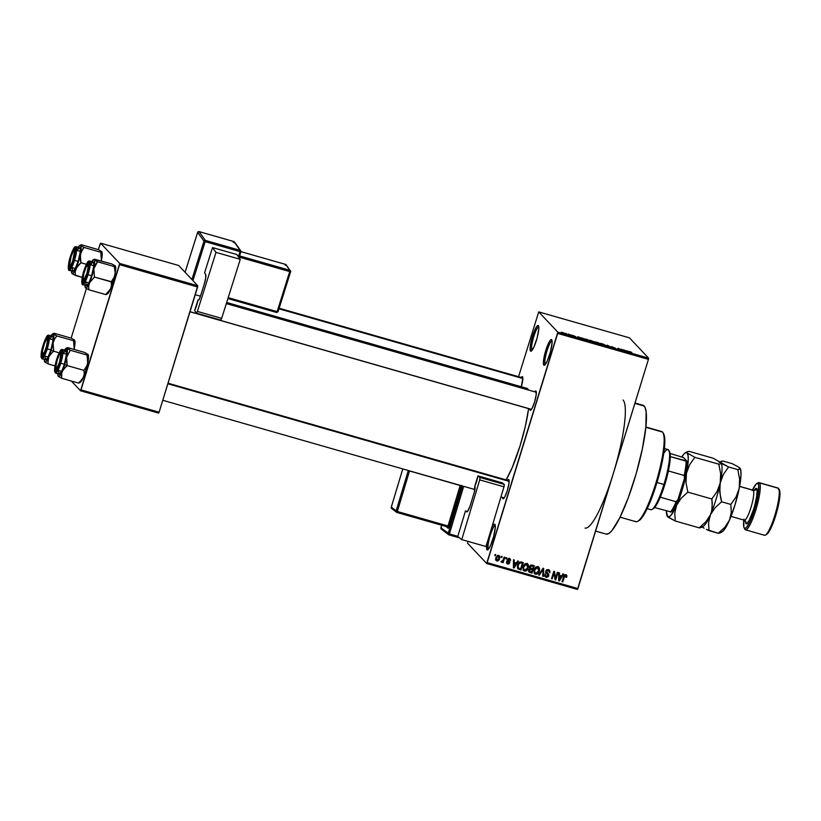 <?xml version="1.0" encoding="UTF-8"?>
<svg xmlns="http://www.w3.org/2000/svg" width="821" height="821" viewBox="0 0 821 821"><rect width="100%" height="100%" fill="white"/><g stroke="black" fill="none" stroke-linecap="round" stroke-linejoin="round"><path stroke-width="1.23" d="M491.574 528.119A13.403 2.453 106 0 1 494.858 524.321L495.279 527.616L493.606 536.595L490.383 545.852L488.064 549.608L487.027 549.793L488.403 549.033A12.284 2.247 -74 0 0 488.516 549.126A12.284 2.247 106 0 1 488.403 549.033L488.403 549.033A12.284 2.247 106 0 1 489.932 536.4A12.284 2.247 106 0 1 495.258 525.532A12.284 2.247 -74 0 0 489.932 536.4A12.284 2.247 -74 0 0 488.403 549.033L487.027 549.793A13.403 2.453 106 0 1 486.976 543.42M491.502 528.272L493.113 525.327L494.406 524.167L495.114 524.804L494.858 524.321A13.403 2.453 106 0 1 495.001 524.527A13.403 2.453 106 0 1 493.298 537.734A13.403 2.453 106 0 1 487.756 549.844A13.403 2.453 106 0 1 487.027 549.793L487.151 542.414M552.061 340.9A12.284 2.247 -74 0 0 546.735 351.768A12.284 2.247 -74 0 0 545.206 364.401L543.82 365.16A13.403 2.453 106 0 1 545.801 350.362A13.403 2.453 106 0 1 551.661 339.689L552.081 342.983L550.409 351.963L547.176 361.219L544.282 365.314L543.523 364.514L543.399 361.866L545.072 352.886L549.136 341.967L550.614 339.873L551.661 339.689A13.403 2.453 106 0 1 551.794 339.894A13.403 2.453 106 0 1 550.101 353.102A13.403 2.453 106 0 1 544.559 365.212A13.403 2.453 106 0 1 543.82 365.16L545.206 364.401A12.284 2.247 106 0 1 546.735 351.768A12.284 2.247 106 0 1 552.061 340.9M538.771 326.809A12.284 2.247 -74 0 0 533.455 337.677A12.284 2.247 -74 0 0 531.916 350.31L530.54 351.07A13.403 2.453 106 0 1 532.511 336.271A13.403 2.453 106 0 1 538.371 325.598L538.792 328.893L537.129 337.872L533.896 347.119L530.992 351.224L530.233 350.423L530.12 347.776L531.782 338.796L535.846 327.877L537.334 325.783L538.371 325.598A13.403 2.453 106 0 1 538.514 325.804A13.403 2.453 106 0 1 536.811 339.011A13.403 2.453 106 0 1 531.269 351.121A13.403 2.453 106 0 1 530.54 351.07L531.916 350.31A12.284 2.247 106 0 1 533.455 337.677A12.284 2.247 106 0 1 538.771 326.809M521.191 377.486L522.156 376.613L522.823 378.05L521.335 386.753A10.047 1.837 106 0 0 522.597 376.88A10.047 1.837 106 0 0 522.495 376.736A10.047 1.837 106 0 0 521.202 377.465M534.717 391.791A10.047 1.837 106 0 1 536 391.063L536.175 394.952L534.522 402.167L532.018 408.458L530.13 410.161A10.047 1.837 106 0 1 529.802 408.971M534.697 391.812L536 391.063A10.047 1.837 106 0 1 536.113 391.217A10.047 1.837 106 0 1 534.83 401.12A10.047 1.837 106 0 1 530.684 410.202A10.047 1.837 106 0 1 530.13 410.161L531.392 409.474L530.13 410.161L529.791 408.848M507.491 480.295A10.047 1.837 106 0 1 508.774 479.567L508.948 483.456L507.296 490.66L504.792 496.962L502.904 498.665A10.047 1.837 106 0 1 502.575 497.464M507.47 480.316L508.774 479.567A10.047 1.837 106 0 1 508.887 479.71A10.047 1.837 106 0 1 507.604 489.614A10.047 1.837 106 0 1 503.458 498.696A10.047 1.837 106 0 1 502.904 498.665L504.166 497.967L502.904 498.665L502.565 497.341M623.047 399.991A66.994 12.253 106 0 1 613.174 473.963A66.994 12.253 106 0 1 585.034 528.067M595.605 531.084L606.144 534.102A66.994 12.253 -74 0 0 635.331 476.539A66.994 12.253 -74 0 0 644.146 406.026L634.89 403.378L644.146 406.026A66.994 12.253 -74 0 0 642.987 405.287L635.013 402.998M525.974 388.282L528.416 389.996A51.364 9.39 -74 0 0 527.718 388.887L226.586 302.764L527.718 388.887A51.364 9.39 -74 0 0 526.815 388.323L226.678 302.477M506.147 479.905A51.364 9.39 -74 0 0 528.601 408.632L525.327 426.325L520.155 445.598L512.191 467.683L505.818 480.439M615.052 467.672L648.436 359.362L557.675 333.408L487.161 562.611L577.922 588.565L648.436 359.362L557.675 333.408L557.839 332.177L648.6 358.13L629.481 337.852L538.72 311.898L557.839 332.177L538.72 311.898L518.564 376.706L538.72 311.898L629.481 337.852L648.6 358.13L648.436 359.362L648.6 358.13L557.839 332.177L486.679 563.493L577.43 589.457L611.214 480.162M501.097 557.356L501.426 556.299L502.093 556.484L501.764 557.551L501.097 557.356L501.764 557.551L502.093 556.484L501.426 556.299L501.097 557.356M503.242 559.86L504.104 557.069L504.782 557.254L503.119 562.662L502.442 562.467L502.709 561.605L501.785 562.354L501.067 561.862L502.596 561.174L503.242 559.86L501.067 561.862L501.621 562.334L502.709 561.605L502.442 562.467L503.119 562.662L504.782 557.254L504.104 557.069L503.242 559.86M505.705 558.67L506.023 557.613L506.701 557.808L506.372 558.865L505.705 558.67L506.372 558.865L506.701 557.808L506.023 557.613L505.705 558.67M507.245 559.758L508.712 558.403L510.488 559.481L510.508 560.681L509.225 559.265L507.963 559.809L509.779 562.313L508.804 564.048L506.619 563.042L506.629 562.087L507.932 563.298L508.999 562.888L507.286 561.02L507.245 559.758L507.429 561.215L508.999 562.888L507.932 563.298L506.629 562.087L507.717 564.078L509.697 562.97L509.42 561.533L507.983 560.353L509.595 559.501L508.476 558.547L510.508 560.681L509.41 558.475L507.245 559.758M516.44 563.001L517.702 560.948L518.4 561.154L514.079 567.999L513.371 567.793L513.515 559.758L514.213 559.953L514.11 562.344L516.44 563.001L514.11 562.344L514.213 559.953L513.515 559.758L513.371 567.793L514.079 567.999L518.4 561.154L517.702 560.948L516.44 563.001M527.482 563.75L528.447 565.187L526.877 563.473L528.231 564.612L528.498 567.249L526.189 570.923L524.527 571.088L523.151 569.928L523.367 565.843L524.845 563.863L526.877 563.473L524.598 564.058L523.121 566.531L523.562 570.503L524.527 571.088C526.559 571.129 527.821 570.072 528.324 567.927L528.447 565.187L527.8 564.499L527.677 567.239M538.525 566.901L539.479 568.348L537.909 566.623L539.387 568.05L539.53 570.4L537.221 574.084L535.559 574.248L534.184 573.079L534.399 569.004L535.877 567.024L537.909 566.623L535.641 567.208L534.153 569.692L534.594 573.663L535.559 574.248C537.591 574.279 538.853 573.232 539.356 571.077L539.479 568.348L538.833 567.66L538.709 570.39M566.131 574.71L566.859 575.695L566.654 577.368L565.946 577.266L565.926 575.685L564.889 575.654L562.744 581.915L562.077 581.72L564.366 575.121L565.915 574.638L563.627 576.681L562.077 581.72L562.744 581.915L564.715 575.849L565.915 575.675L564.961 574.803L565.946 577.266L566.654 577.368L566.798 575.459L566.151 574.772L566.008 576.681M561.718 575.952L562.98 573.9L563.688 574.105L559.358 580.95L558.649 580.745L558.793 572.709L559.501 572.904L559.399 575.295L561.718 575.952L559.399 575.295L559.501 572.904L558.793 572.709L558.649 580.745L559.358 580.95L563.688 574.105L562.98 573.9L561.718 575.952M555.53 578.241L557.356 572.288L558.023 572.483L555.745 579.913L555.027 579.708L554.021 572.945L552.194 578.897L551.517 578.702L553.806 571.283L554.524 571.488L555.53 578.241L554.524 571.488L553.806 571.283L551.517 578.702L552.194 578.897L554.021 572.945L555.027 579.708L555.745 579.913L558.023 572.483L557.356 572.288L555.53 578.241L554.883 577.553L555.53 578.241M547.043 576.496L545.575 576.609L546.222 577.296L548.756 575.808L548.418 573.9L545.842 570.811L546.365 571.375L548.12 570.492L548.869 570.944L547.474 569.805L549.896 572.781L549.475 570.236L548.449 569.641L545.688 571.19L547.145 569.62L548.9 569.815L549.875 570.852L549.896 572.781L548.12 570.492L546.807 570.687L546.304 571.683L548.695 574.3L548.407 576.547L546.622 577.379L544.918 576.219L544.877 574.495L546.468 576.424L548.151 575.388L545.811 572.822L545.688 571.19L546.16 573.253L548.12 574.772L548.1 575.593L546.468 576.424L545.165 575.357M538.638 575.018L543.03 568.194L543.687 568.378L543.389 576.383L542.691 576.178L543.133 569.169L539.335 575.223L538.638 575.018L539.335 575.223L543.133 569.169L542.691 576.178L543.389 576.383L543.687 568.378L543.03 568.194L538.638 575.018M529.535 566.706L531.146 565.002L534.327 565.71L532.049 573.14L528.755 571.662L528.765 569.918L529.894 568.789L529.535 566.706L529.894 568.789L528.683 570.143L529.011 572.032L532.049 573.14L534.327 565.71L532.244 565.115L529.535 566.706M517.63 565.012L519.693 562.036L523.295 562.549L521.007 569.979L517.907 568.83L517.312 566.695L517.63 565.012L518.113 569.004L521.007 569.979L523.295 562.549L521.325 561.985C519.334 561.841 518.102 562.857 517.63 565.012M495.874 557.705L497.803 555.355L499.065 555.591L499.825 556.782L499.271 559.645L497.865 560.979L496.11 560.476L495.668 558.66L495.874 557.705L496.9 560.989L499.63 558.721L498.624 555.386L495.874 557.705M494.765 555.55L495.094 554.483L495.761 554.678L495.432 555.735L494.765 555.55L495.432 555.735L495.761 554.678L495.094 554.483L494.765 555.55M467.908 541.357L467.56 543.215L486.679 563.493L487.161 562.611L577.922 588.565L577.43 589.457L486.679 563.493L467.56 543.215L467.908 541.357M565.751 333.439L566.428 333.624L565.751 333.439M568.707 334.486L569.774 335.101L567.629 334.465L569.774 335.101L568.953 334.219L568.276 334.034L568.707 334.783M570.359 334.752L571.026 334.947L570.359 334.752M572.175 335.337L575.716 336.641L572.145 335.286M581.627 338.108L582.571 338.119L581.658 338.734L580.96 338.539L577.676 336.723L581.627 338.108L577.676 336.723L580.96 338.539L581.658 338.734L582.571 338.119L581.863 337.924L581.617 338.724L581.627 338.108M590.997 340.52L594.25 342.039L589.704 340.859L588.924 340.212L589.94 340.253L588.985 340.397L592.157 341.752L594.158 341.864L590.997 340.52M602.029 343.671L605.282 345.2L600.951 344.112L599.946 343.404L600.972 343.404L600.028 343.547L603.189 344.912L605.19 345.015L602.029 343.671M630.035 351.686L631.842 352.476L629.563 351.696L630.333 352.661L629.666 352.466L629.03 351.46L630.035 351.686L628.896 351.655L629.666 352.466L630.333 352.661L629.502 351.696L631.842 352.476L630.035 351.686M626.905 351.06L627.86 351.07L626.946 351.686L626.238 351.491L622.965 349.674L626.905 351.06L622.965 349.674L626.238 351.491L626.946 351.686L627.86 351.07L627.152 350.875L626.905 351.675L626.905 351.06M622.431 350.228L621.528 349.264L623.334 350.659L618.87 348.679L619.783 349.643L619.106 349.448L617.977 348.248L622.431 350.228L617.977 348.248L619.106 349.448L619.783 349.643L618.87 348.679L623.334 350.659L621.528 349.264L622.431 350.228M611.471 346.626L615.483 348.227L611.399 346.76M606.216 345.764L607.191 345.159L610.978 347.119L607.694 345.405L606.216 345.764L607.694 345.405L610.978 347.119L607.191 345.159L606.955 345.939L607.191 345.159L606.216 345.764M594.702 341.844L598.499 342.675L599.628 343.876L594.702 341.844L599.628 343.876L598.499 342.675L594.661 341.772M583.526 338.837L587.467 339.525L588.595 340.725L583.526 338.837L588.595 340.725L587.467 339.525L583.433 338.652M561.307 332.361L565.074 333.459L561.236 332.218M100.09 244.042L98.376 249.635L100.583 243.16L119.702 263.438L197.799 285.77L178.68 265.491L100.583 243.16L100.09 244.042M86.421 288.51L71.15 338.139L86.421 288.51M159.11 412.214L197.635 287.001L119.538 264.67L81.012 389.883L159.11 412.214L197.799 285.77L178.68 265.491L100.583 243.16L119.702 263.438L197.799 285.77L197.635 287.001L119.538 264.67L119.702 263.438L80.53 390.765L158.627 413.107L159.11 412.214L81.012 389.883L80.53 390.765L158.627 413.107L159.11 412.214M71.355 381.036L80.53 390.765L71.355 381.036M643.1 405.317L645.008 407.339L646.127 411.762L645.87 427.023L642.371 448.769L636.162 473.717L628.178 498.039L619.65 518.051L611.871 530.705L608.648 533.609L606.021 534.061M529.894 568.789L531.064 569.497L529.524 569.897L529.956 571.57L528.888 569.671L529.391 570.215L530.335 569.364L529.822 568.82L532.326 569.856L531.639 572.073L528.898 570.636M501.723 561.318L501.138 561.667M487.335 545.308L486.299 544.908M486.401 544.887L487.017 545.021M486.771 544.662L487.736 545.021M626.515 351.306L624.945 350.608L626.423 351.45M615.452 348.176L611.491 347.016L615.483 348.248M604.513 344.82L600.531 343.907M600.695 343.742L604.523 345.231M596.046 342.603L598.796 343.64L596.539 342.634M595.379 342.039L598.324 343.137L595.851 342.029M589.663 340.592L593.491 342.07M584.203 339.032L587.795 340.387L584.193 338.816M581.237 338.355L579.667 337.657L581.145 338.498M572.822 335.512L573.602 335.635M575.028 336.477L574.269 336.302M568.779 334.783L568.953 334.219L568.779 334.783M564.376 333.234L561.913 332.741L564.325 333.388L562.847 332.556M593.48 341.669L589.499 340.746M561.975 332.546L563.504 333.223M566.069 576.753L566.654 577.368L566.069 576.753M565.607 575.49L564.961 574.803L564.068 575.162M564.222 575.316L564.715 575.849L564.222 575.316M563.77 576.239L564.314 576.814L563.77 576.239M562.19 581.33L562.744 581.915L562.19 581.33M566.798 575.459L565.915 574.638M566.069 576.445L566.1 574.618M564.715 574.772L565.279 574.998M561.482 575.89L561.051 576.568L561.482 575.89M558.978 579.831L559.358 580.95L558.978 579.831M558.824 572.719L558.773 574.095L558.824 572.719M558.762 574.618L559.399 575.295L558.762 574.618M558.742 575.542L561.225 576.763L559.193 580.057L558.701 577.81L559.286 578.425L559.358 576.219L558.742 575.572L561.225 576.763L558.742 575.542M555.427 578.138L555.099 579.226L555.745 579.913L554.945 579.185L555.427 578.138M553.477 572.36L554.021 572.945L553.477 572.36M551.64 578.312L552.194 578.897L551.64 578.312M553.959 571.324L554.883 577.553L553.959 571.324M549.116 569.938L549.28 571.98M548.12 570.492L546.878 569.723M548.007 573.53L548.161 574.936L547.956 573.448M546.468 576.424L544.877 574.495L545.267 576.742L546.222 577.296L544.98 576.352L547.155 576.424M544.939 573.91L545.821 575.737M547.443 574.905L546.56 573.284L548.12 574.772M547.207 573.971L545.513 572.565M549.249 572.093L548.992 569.743M545.678 572.699L547.946 574.526M545.308 575.49L544.857 574.474M548.202 574.741L548.048 573.612M546.653 569.753L548.49 570.646M543.02 568.214L542.989 569.015L543.02 568.214M542.773 574.844L543.389 576.383L542.773 574.844M538.843 574.7L539.335 575.223L538.843 574.7M538.792 570.482L539.356 571.077L538.792 570.482M536.482 573.438L534.912 573.561L535.559 574.248L534.286 573.274M538.874 569.712L538.289 566.572M534.05 573.079L536.575 573.397M534.912 572.586L533.927 570.533M536.236 566.767L537.642 567.167M533.927 570.605L534.584 571.662L534.81 569.907L537.642 567.496L538.689 570.872L535.826 573.376L533.937 570.975L535.179 572.689M535.826 573.376L537.098 573.243L538.309 571.868L538.894 569.907L538.289 567.855L536.996 566.808L537.642 567.496L535.774 568.091L534.81 569.907L534.266 569.322L535.107 572.945L534.461 572.258M537.642 567.496L536.329 566.757M533.537 565.484L533.291 566.285L533.537 565.484M532.47 568.953L532.224 569.753L532.47 568.953M528.601 571.549L531.526 572.042L532.049 573.14L528.745 571.632M529.822 567.557L529.473 566.788M531.269 568.604L532.593 568.984L533.393 566.387L531.967 565.977L533.393 566.387L532.747 565.7L531.32 565.289L531.967 565.977L531.238 565.874L530.612 565.197L531.238 565.874L530.202 566.89L529.668 566.326L531.269 568.604L530.202 566.89L531.967 565.977L530.592 565.187L532.747 565.7L533.393 566.387L532.593 568.984L529.75 567.496M528.95 570.677L528.673 570.072M528.745 569.528L529.822 571.057M530.469 571.744L531.639 572.073L532.326 569.856L529.689 568.676M529.555 566.203L530.612 567.916M527.759 567.332L528.324 567.927L527.759 567.332M525.45 570.277L523.88 570.4L524.527 571.088L523.254 570.113M527.841 566.562L527.246 563.422M523.018 569.928L525.543 570.236M523.88 569.435L522.895 567.373M525.204 563.617L526.6 564.006M522.895 567.455L523.552 568.512L523.777 566.747L526.61 564.345L527.657 567.722L524.793 570.226L522.905 567.824L524.137 569.538M524.793 570.226L526.302 569.948L527.277 568.707L527.862 566.747L527.256 564.694L525.963 563.658L526.61 564.345L524.742 564.94L523.777 566.747L523.234 566.172L524.075 569.784L523.429 569.097M526.61 564.345L525.296 563.596M522.505 562.323L522.259 563.124L522.505 562.323M517.579 568.389L520.493 568.881L521.007 569.979L517.466 568.317M519.662 562.077L522.361 563.227L520.606 568.922L518.503 568.163L517.374 566.059L518.769 567.896M518.503 568.163L520.606 568.922L522.361 563.227L520.504 562.19L521.15 562.878L519.129 563.483L518.061 566.274L518.503 568.163L517.753 564.643L518.297 565.217L519.129 563.483L518.636 562.96L519.129 563.483L521.15 562.878L519.601 562.077M516.193 562.939L515.762 563.617L516.193 562.939M513.7 566.88L514.079 567.999L513.7 566.88M513.546 559.758L513.484 561.143L513.546 559.758M513.474 561.667L514.11 562.344L513.474 561.667M513.464 562.59L515.947 563.811L513.905 567.106L513.423 564.858L513.997 565.474L514.069 563.268L513.464 562.621L515.947 563.811L513.464 562.59M509.513 558.218L510.169 558.906L509.41 558.475M509.779 558.619L510.508 560.681L509.831 559.984L509.656 558.383M509.164 559.901L508.291 558.506L509.205 559.47M509.123 559.234L508.476 558.547M507.45 559.275L507.963 559.809L507.45 559.275M507.316 559.122L507.983 560.353L507.286 559.532M508.548 560.835L507.983 560.353M508.999 561.164L509.697 562.97L508.979 562.488M508.178 563.35L507.07 563.391L507.717 564.078L506.68 563.237M506.947 563.637L507.717 564.078M507.932 563.298L507.337 562.18M506.69 561.502L507.275 562.611M508.353 562.2L507.594 561.164L508.917 562.375M508.846 562.303L507.234 560.897M508.25 561.851L507.778 561.287M507.08 560.784L507.594 561.164M507.111 562.549L506.68 562.026M506.495 563.124L508.302 563.288M508.938 562.58L508.907 561M505.818 558.28L506.372 558.865L505.818 558.28M502.801 560.897L502.616 561.502L502.801 560.897M502.565 562.077L503.119 562.662L502.565 562.077M502.062 560.917L500.964 561.646M501.108 561.79L501.621 562.334L501.108 561.79M501.067 561.862L501.621 562.334M501.221 556.966L501.764 557.551L501.221 556.966M499.342 555.817L498.624 555.386M498.983 555.54L499.158 557.367M499.065 558.126L499.63 558.721L499.065 558.126M497.382 555.437L498.368 556.156L496.561 557.849L496.017 557.274L496.459 559.532L497.157 560.22L496.561 557.849L498.368 556.156L498.963 558.537L497.321 560.25L496.253 560.302L496.9 560.989L495.894 560.148M495.525 559.86L496.9 560.989M499.106 557.562L498.911 555.417M495.812 560.107L497.67 560.076M496.202 559.388L495.72 558.167M497.321 560.25L499.055 558.198L498.255 555.858M497.157 560.22L495.72 558.311M498.368 556.156L497.547 555.437M494.889 555.15L495.432 555.735L494.889 555.15M559.193 580.057L561.225 576.763L559.358 576.219L559.193 580.057M513.905 567.106L515.947 563.811L514.069 563.268L513.905 567.106M660.761 431.559A46.889 8.579 106 0 1 662.547 432.072A46.889 8.579 -74 0 0 661.736 431.548L645.87 427.012M645.84 427.289L662.547 432.072L645.84 427.289M620.081 517.179L635.947 521.715A46.889 8.579 -74 0 0 656.379 481.424A46.889 8.579 -74 0 0 662.547 432.072A46.889 8.579 106 0 1 663.04 432.77A46.889 8.579 106 0 1 657.087 478.992A46.889 8.579 106 0 1 637.701 521.366A46.889 8.579 106 0 1 635.126 521.202M663.276 433.426L664.805 439.44L664.456 447.773L662.065 462.644L657.816 479.68L647.985 506.968L643.767 515.034L639.015 520.617M637.701 521.366L639.025 520.606A45.781 8.374 -74 0 0 657.939 479.238A45.781 8.374 -74 0 0 663.758 434.124L663.04 432.77M66.357 359.362L66.593 357.299A14.737 2.699 106 0 1 64.726 364.606L67.219 365.581L66.593 357.299L70.288 350.259L87.088 355.062L87.95 361.281L87.149 365.273L84.009 370.384L67.219 365.581L66.357 359.362M56.516 368.588A8.928 1.632 -74 0 0 56.772 369.881A8.928 1.632 106 0 1 56.577 369.306M56.916 359.588L59.42 353.287L61.308 351.583L61.483 355.472L59.83 362.677A10.047 1.837 106 0 1 55.982 370.723A10.047 1.837 106 0 1 56.916 359.588A10.047 1.837 106 0 1 61.411 351.737A10.047 1.837 106 0 1 59.83 362.677L57.326 368.978L55.428 370.682L55.264 366.792L56.916 359.588M59.42 374.16L62.078 370.394L64.377 364.226L60.785 363.2L64.377 364.226A12.284 2.247 -74 0 0 65.967 350.536L62.386 349.51A12.284 2.247 106 0 1 60.785 363.2L60.056 362.923A11.607 2.124 106 0 1 54.976 372.17A11.607 2.124 106 0 1 56.69 359.341L54.607 369.317L55.366 372.303L58.63 367.008L61.965 354.59L62.027 350.659L60.867 350.249L56.69 359.341A11.607 2.124 106 0 1 61.77 350.095A11.607 2.124 106 0 1 60.056 362.923L60.785 363.2A12.284 2.247 -74 0 0 62.427 349.52M87.693 354.2L84.614 352.445L67.825 347.642L84.614 352.445L88.247 354.785L88.021 361.651L85.261 372.457L82.521 378.943L78.467 383.079L61.678 378.276L61.719 373.021L63.166 369.707L67.219 365.581L84.009 370.384L84.224 373.894L83.393 377.342L81.587 380.872L79.555 382.678M88.011 354.374L87.088 355.062L70.288 350.259L66.901 348.34L67.148 354.046L64.726 364.606L61.062 373.842L59.43 376.151L58.281 376.346L61.678 378.276L78.467 383.079L80.201 382.432A14.737 2.699 -74 0 0 83.393 377.342L79.042 383.007M64.13 350.834L67.25 347.704M57.778 373.74A14.737 2.699 106 0 0 58.127 376.121A14.737 2.699 106 0 0 58.281 376.346L61.678 378.276L61.462 374.756L62.293 371.308A14.737 2.699 106 0 1 58.281 376.346L57.788 373.339M55.582 373.103A12.284 2.247 -74 0 0 60.785 363.2A12.284 2.247 106 0 1 55.623 373.124L59.215 374.15A12.284 2.247 -74 0 0 64.377 364.226L66.573 353.687L65.762 350.526M65.228 350.834L63.566 353.328M58.65 370.507L58.999 374.017M60.231 353.677A7.82 1.426 106 0 1 60.867 354.241L59.369 362.759L56.269 368.66L55.859 366.34L57.367 359.506L59.317 354.795L60.159 353.728L61.637 353.872L60.867 354.241A7.82 1.426 106 0 1 59.112 363.549A7.82 1.426 106 0 1 56.002 368.444A7.82 1.426 106 0 1 55.879 368.024A7.82 1.426 106 0 1 57.193 360.091A7.82 1.426 106 0 1 60.231 353.677L61.544 352.917A8.928 1.632 -74 0 1 61.637 352.866A8.928 1.632 -74 0 0 60.733 353.82M65.69 366.843L67.219 365.581L64.726 364.606A14.737 2.699 106 0 1 62.293 371.308L65.69 366.843M66.901 348.34A14.737 2.699 106 0 1 66.593 357.299L70.288 350.259L66.87 347.837L66.091 348.278A14.737 2.699 106 0 1 66.901 348.34M64.541 350.126A14.737 2.699 106 0 1 66.091 348.278M83.393 377.342A14.737 2.699 -74 0 0 87.703 363.344L86.318 367.1L84.009 370.384L84.224 373.894L83.393 377.342M88.175 354.672L87.088 355.062L87.703 363.344A14.737 2.699 -74 0 0 88.165 354.59A14.737 2.699 -74 0 0 88.145 354.559L88.134 354.539M56.002 368.444L56.721 369.789A8.928 1.632 -74 0 0 56.772 369.881M509.123 481.363L167.864 383.756L509.123 481.363M88.853 264.372L87.519 265.142A7.82 1.426 106 0 1 87.262 271.946A7.82 1.426 106 0 1 83.67 280.125L84.204 281.069L83.67 280.125L86.862 273.414L88.052 267.892L87.816 265.152L86.267 266.794L83.927 273.331L83.054 278.432L83.67 280.125A7.82 1.426 106 0 1 83.229 279.951A7.82 1.426 106 0 1 84.224 272.244A7.82 1.426 106 0 1 87.447 265.183A7.82 1.426 106 0 1 87.519 265.142L88.853 264.372A8.928 1.632 -74 0 0 88.853 264.372A8.928 1.632 106 0 1 88.863 264.372A8.928 1.632 -74 0 0 88.771 264.413A8.928 1.632 -74 0 0 88.689 264.475A8.928 1.632 106 0 1 88.853 264.372A8.928 1.632 -74 0 0 88.689 264.475A8.928 1.632 106 0 1 88.863 264.372M190.031 311.703L531.474 409.351L190.031 311.703M83.229 279.951L83.947 281.295A8.928 1.632 -74 0 0 83.999 281.377A8.928 1.632 -74 0 1 83.742 280.259M43.472 355.236L42.928 354.292A7.82 1.426 106 0 1 42.487 354.108A7.82 1.426 106 0 1 43.482 346.411A7.82 1.426 106 0 1 46.715 339.34A7.82 1.426 106 0 1 46.787 339.309L48.121 338.539A8.928 1.632 -74 0 0 48.039 338.58A8.928 1.632 -74 0 0 47.946 338.642A8.928 1.632 106 0 1 48.121 338.539A8.928 1.632 106 0 1 48.131 338.539A8.928 1.632 -74 0 0 48.121 338.539L45.997 340.14L44.057 344.574L42.394 351.542L42.928 354.292L44.673 351.604L46.53 346.103L47.402 341.013L46.787 339.309A7.82 1.426 106 0 1 46.53 346.103A7.82 1.426 106 0 1 42.928 354.292L43.472 355.236M42.487 354.108L43.205 355.452A8.928 1.632 -74 0 0 43.267 355.544A8.928 1.632 -74 0 1 43.01 354.426M74.434 250.959L74.578 251.411A7.82 1.426 106 0 1 72.823 260.719A7.82 1.426 106 0 1 69.713 265.614A7.82 1.426 106 0 1 69.59 265.193L71.078 256.686L73.038 251.965L74.434 250.959A8.928 1.632 -74 0 1 75.358 250.036A8.928 1.632 -74 0 0 75.265 250.087L73.941 250.846A7.82 1.426 106 0 1 74.578 251.411L75.347 251.041L74.578 251.411L72.607 261.335L70.688 265.316L69.98 265.83L69.59 265.193A7.82 1.426 106 0 1 70.904 257.26A7.82 1.426 106 0 1 73.941 250.846M278.966 308.788L522.833 378.532L278.966 308.788M69.713 265.614L70.432 266.958A8.928 1.632 -74 0 0 70.493 267.051A8.928 1.632 106 0 1 70.288 266.476M668.684 450.955L669.72 452.053L670.285 456.609A30.141 5.511 -74 0 0 669.577 451.755L668.858 450.411A31.26 5.716 106 0 1 663.932 484.462L664.825 484.595A30.141 5.511 -74 0 0 668.376 470.956A30.141 5.511 -74 0 0 670.285 456.609A30.141 5.511 106 0 1 668.376 470.956L664.825 484.595L660.3 497.208A30.141 5.511 -74 0 0 664.825 484.595L663.932 484.462A31.26 5.716 -74 0 0 667.986 449.6L664.374 448.564M663.737 453.377A31.26 5.716 106 0 1 668.858 450.411M656.995 482.481L663.932 484.462L656.995 482.481M647.174 508.671L650.796 509.708A31.26 5.716 -74 0 0 663.932 484.462A31.26 5.716 106 0 1 651.966 509.482L653.29 508.712A30.141 5.511 -74 0 0 654.614 507.542L652.911 508.887M654.614 507.542A30.141 5.511 -74 0 0 660.3 497.208A30.141 5.511 106 0 1 654.614 507.542L671.116 511.965A29.033 5.306 -74 0 0 677.961 499.517L676.124 501.734L660.3 497.208L676.124 501.734A30.141 5.511 106 0 1 670.449 512.078A30.141 5.511 -74 0 0 676.124 501.734L677.961 499.517L676.114 503.848L671.116 511.965L654.614 507.542M686.787 461.033L670.285 456.609L686.12 461.145A30.141 5.511 106 0 1 684.201 475.482L684.488 478.294L677.961 499.517L684.488 478.294A29.033 5.306 -74 0 0 686.787 461.033L685.556 473.142L684.488 478.294L684.201 475.482A30.141 5.511 -74 0 0 686.12 461.145L686.787 461.033L683.544 457.595L686.787 461.033M670.09 453.449L683.544 457.595L670.09 453.449M668.376 470.956L684.201 475.482L668.376 470.956M114.919 265.696L111.841 263.952L115.402 266.178L114.314 266.568L115.176 272.788L114.376 276.78L111.235 281.88L111.451 285.39L110.619 288.848A14.737 2.699 -74 0 0 113.062 282.147L111.235 281.88L111.451 285.39L110.619 288.848L105.693 294.575L88.894 289.772L88.689 286.262L89.51 282.814L94.446 277.077L93.82 268.806L97.514 261.766L94.097 259.333L111.841 263.952L94.477 259.21M84.142 271.094A10.047 1.837 106 0 1 88.637 263.243A10.047 1.837 106 0 1 87.057 274.183L83.434 282.055L82.428 281.706L82.49 278.298L84.737 269.257L88.196 262.966L88.709 266.979L87.057 274.183A10.047 1.837 106 0 1 83.208 282.219A10.047 1.837 106 0 1 84.142 271.094L84.142 271.094M82.798 284.61A12.284 2.247 -74 0 0 88.011 274.707L87.283 274.43A11.607 2.124 106 0 1 82.203 283.676A11.607 2.124 106 0 1 83.906 270.848L81.833 280.823L82.593 283.809L85.856 278.514L89.191 266.096L89.253 262.166L88.083 261.755L83.906 270.848A11.607 2.124 106 0 1 88.986 261.601A11.607 2.124 106 0 1 87.283 274.43L88.011 274.707A12.284 2.247 106 0 1 82.849 284.63C81.638 286.313 81.176 278.473 83.906 270.838C88.524 257.732 88.914 261.878 89.602 261.006A12.284 2.247 106 0 1 88.011 274.707L91.603 275.733L88.011 274.707A12.284 2.247 -74 0 0 89.653 261.027M82.849 284.63L86.441 285.657A12.284 2.247 -74 0 0 91.603 275.733L93.615 266.928L93.82 263.787L92.989 262.032M115.392 266.096L115.361 266.045A14.737 2.699 -74 0 1 115.392 266.096A14.737 2.699 -74 0 1 114.93 274.84L113.544 278.606L111.235 281.88L94.446 277.077L113.062 282.147A14.737 2.699 -74 0 0 114.93 274.84L115.72 268.888L115.227 265.881L114.314 266.568L97.514 261.766L114.314 266.568L115.176 272.788L113.606 280.3L109.993 290.203L106.781 294.185M91.347 262.34L92.978 260.041L94.364 260.257L94.538 264.116L93.44 270.581L88.894 284.169L87.159 287.104L85.507 287.853L88.894 289.772L105.693 294.575L107.428 293.939A14.737 2.699 -74 0 0 110.619 288.848L106.268 294.513M85.004 285.246A14.737 2.699 106 0 0 85.353 287.627A14.737 2.699 106 0 0 85.507 287.853L88.894 289.772L88.689 286.262L89.51 282.814L94.446 277.077L93.82 268.806A14.737 2.699 106 0 1 89.51 282.814A14.737 2.699 106 0 1 85.507 287.853L85.015 284.836M85.877 282.003L86.226 285.513M86.646 285.657L89.304 281.901L91.603 275.733A12.284 2.247 -74 0 0 93.194 262.032L89.602 261.006M92.455 262.34L90.792 264.834M96.283 263.346L97.514 261.766L94.128 259.836A14.737 2.699 106 0 1 93.82 268.806L96.283 263.346M91.757 261.622A14.737 2.699 106 0 1 93.317 259.785A14.737 2.699 106 0 1 94.128 259.836L93.317 259.785M74.177 339.863L71.109 338.119L54.309 333.305L71.109 338.119L74.495 340.038L73.572 340.736L56.782 335.933L53.386 334.003L53.642 339.709L51.22 350.28L47.546 359.516L45.914 361.815L44.775 362.01L48.162 363.939L55.048 365.909L48.162 363.939L47.957 362.174L48.778 356.971L52.175 352.507L53.704 351.244L59.174 352.804L53.704 351.244L53.088 342.973A14.737 2.699 106 0 1 51.22 350.28L53.704 351.244L53.088 342.973L54.473 339.206L56.782 335.933L73.572 340.736L74.383 344.882L74.095 349.438A14.737 2.699 -74 0 0 74.198 349.007L74.198 349.007A14.737 2.699 -74 0 0 74.649 340.263A14.737 2.699 -74 0 0 74.629 340.222L74.649 340.263M43.4 345.251L45.904 338.95L47.792 337.246L47.967 341.146L46.315 348.35A10.047 1.837 106 0 1 42.476 356.386A10.047 1.837 106 0 1 43.4 345.251A10.047 1.837 106 0 1 47.905 337.4A10.047 1.837 106 0 1 46.315 348.35L43.811 354.651L41.922 356.355L41.748 352.455L43.4 345.251M43.185 344.984L43.174 345.015A11.607 2.124 106 0 1 48.254 335.768A11.607 2.124 106 0 1 46.54 348.586L47.269 348.874A12.284 2.247 -74 0 0 48.921 335.194M45.904 359.824L47.803 357.597L50.861 349.9A12.284 2.247 -74 0 0 52.462 336.2L48.87 335.173A12.284 2.247 106 0 1 47.269 348.874L50.861 349.9L52.883 341.095L52.955 336.928L52.257 336.189M50.615 336.497L53.734 333.377M74.495 340.038L74.988 343.055L74.198 349.007L73.572 340.736L74.66 340.335M44.272 359.403A14.737 2.699 106 0 0 44.621 361.794A14.737 2.699 106 0 0 44.775 362.01L48.162 363.939L47.957 360.429L48.778 356.971A14.737 2.699 106 0 1 44.775 362.01L44.283 359.003M51.713 336.497L50.05 339.001M45.145 356.17L45.494 359.68M45.699 359.814A12.284 2.247 -74 0 0 50.861 349.9L47.269 348.874A12.284 2.247 106 0 1 42.117 358.787L45.699 359.814M42.066 358.777A12.284 2.247 -74 0 0 47.269 348.874L46.54 348.586L48.449 340.263L48.254 335.768L46.746 336.631L44.601 340.931L41.266 353.338L41.204 357.279L42.364 357.679L46.54 348.586A11.607 2.124 106 0 1 41.461 357.833A11.607 2.124 106 0 1 43.174 345.015L44.242 345.384M52.175 352.507L53.704 351.244L51.22 350.28A14.737 2.699 106 0 1 48.778 356.971L52.175 352.507M53.386 334.003A14.737 2.699 106 0 1 53.088 342.973L54.473 339.206L56.782 335.933L53.355 333.5L52.575 333.952A14.737 2.699 106 0 1 53.386 334.003M51.025 335.789A14.737 2.699 106 0 1 52.575 333.952M70.627 256.757A10.047 1.837 106 0 1 75.132 248.907A10.047 1.837 106 0 1 73.541 259.846L69.929 267.718L68.913 267.369L68.974 263.962L71.222 254.921L74.68 248.64L75.193 252.642L73.541 259.846A10.047 1.837 106 0 1 69.693 267.892A10.047 1.837 106 0 1 70.627 256.757L70.627 256.757M69.292 270.273A12.284 2.247 -74 0 0 74.495 260.38L73.767 260.093A11.607 2.124 106 0 1 68.687 269.339A11.607 2.124 106 0 1 70.401 256.521L68.492 264.844L68.307 267.82L69.087 269.473L72.34 264.177L75.676 251.77L75.737 247.829L74.578 247.429L70.401 256.521A11.607 2.124 106 0 1 75.481 247.265A11.607 2.124 106 0 1 73.767 260.093L74.495 260.38A12.284 2.247 106 0 1 69.344 270.294C68.122 271.987 67.671 264.136 70.39 256.501C75.009 243.396 75.409 247.552 76.096 246.68A12.284 2.247 106 0 1 74.495 260.38L78.087 261.406L74.495 260.38A12.284 2.247 -74 0 0 76.148 246.69M69.344 270.294L72.925 271.32A12.284 2.247 -74 0 0 78.087 261.406L80.109 252.591L80.304 249.451L79.483 247.696M101.404 251.37L98.335 249.615L81.536 244.812L98.335 249.615L101.722 251.544L100.798 252.242L83.999 247.429L80.612 245.51L80.961 244.874M77.841 248.004L79.463 245.705L80.858 245.92L80.622 252.786L76.004 268.477L73.644 272.777L72.002 273.516L73.233 274.368L82.274 277.416L75.388 275.445L75.173 271.936L76.876 266.876L80.93 262.751L86.39 264.311L80.93 262.751L80.119 258.605L80.869 252.54L83.999 247.429L100.798 252.242L101.609 256.378L101.322 260.945A14.737 2.699 -74 0 0 101.414 260.514L101.414 260.514A14.737 2.699 -74 0 0 101.876 251.77A14.737 2.699 -74 0 0 101.855 251.729M101.722 251.544L102.215 254.551L101.414 260.514L100.798 252.242L101.886 251.842M71.499 270.909A14.737 2.699 106 0 0 71.838 273.29A14.737 2.699 106 0 0 72.002 273.516L75.388 275.445L75.173 271.936L76.004 268.477L80.93 262.751L80.314 254.469A14.737 2.699 106 0 1 76.004 268.477A14.737 2.699 106 0 1 72.002 273.516L71.509 270.509M72.371 267.677L72.71 271.187M73.131 271.33L75.029 269.103L78.087 261.406A12.284 2.247 -74 0 0 79.678 247.706L76.096 246.68M78.939 248.004L77.277 250.497M70.226 265.758A8.928 1.632 -74 0 0 70.493 267.051M82.767 249.009L83.999 247.429L80.612 245.51A14.737 2.699 106 0 1 80.314 254.469L82.767 249.009M78.252 247.295A14.737 2.699 106 0 1 79.801 245.458A14.737 2.699 106 0 1 80.612 245.51L80.581 245.007M745.509 529.832L764.505 535.261A24.558 4.495 -74 0 0 775.209 514.162A24.558 4.495 -74 0 0 778.441 488.3L759.446 482.871L758.06 483.631A23.45 4.29 106 0 1 754.612 509.523A23.45 4.29 106 0 1 744.349 528.19L745.078 529.555A24.558 4.495 -74 0 0 755.823 509.995A24.558 4.495 -74 0 0 759.446 482.871A24.558 4.495 106 0 1 756.213 508.722A24.558 4.495 106 0 1 745.509 529.832A24.558 4.495 106 0 1 745.078 529.555A24.558 4.495 106 0 1 744.616 528.683M757.383 483.343A24.558 4.495 106 0 1 759.015 482.594A24.558 4.495 106 0 1 759.446 482.871L778.441 488.3A24.558 4.495 106 0 1 778.698 488.669A24.558 4.495 106 0 1 775.578 512.879A24.558 4.495 106 0 1 765.429 535.076A24.558 4.495 106 0 1 764.074 534.994M778.37 489.388L779.17 489.665L778.913 489.172L779.704 490.794L779.909 495.422L776.984 511.144L771.34 527.328L768.507 532.48L766.26 534.512M765.429 535.076L766.742 534.317A23.45 4.29 -74 0 0 776.44 513.125A23.45 4.29 -74 0 0 779.416 490.014L778.698 488.669M731.008 516.388L744.38 520.216A15.63 2.863 -74 0 0 751.184 506.783A15.63 2.863 -74 0 0 753.247 490.332A2.679 2.617 136.7 0 0 756.562 488.505C758.122 488.854 757.219 495.597 753.863 508.733C749.481 520.771 746.802 525.635 745.858 523.316L745.242 520.719L745.858 523.316A2.679 2.617 136.7 0 0 745.294 520.771A2.679 2.617 -43.3 0 1 745.858 523.316L747.274 523.069L749.296 520.206L753.863 508.733L756.387 498.583L757.167 490.917L755.936 488.29L753.965 490.188L756.562 488.505A2.679 2.617 -43.3 0 1 753.247 490.332L739.588 486.422L753.247 490.332A15.63 2.863 -74 0 0 752.97 490.158L754.427 490.004L754.037 490.435M701.36 527.431L703.145 526.394A33.497 6.127 -74 0 0 710.422 514.829A33.497 6.127 -74 0 0 720.212 482.994L723.363 474.446L728.596 466.985L713.192 458.231L689.219 451.376L713.192 458.231L720.9 462.613L720.971 463.752L718.806 464.183L694.833 457.328L687.126 452.946A33.497 6.127 106 0 1 686.438 473.327L682.189 489.942L676.648 505.161L671.28 514.931L669.136 516.871L667.165 515.947L668.633 517.497L675.242 520.996L674.77 513.012L676.648 505.161L681.245 498.142L687.844 492.138L686.007 482.717L686.438 473.327L689.599 464.778L694.833 457.328L718.806 464.183L720.633 473.604L720.212 482.994L717.051 491.543L711.817 498.994L687.844 492.138L686.007 482.717L686.438 473.327A33.497 6.127 106 0 1 676.648 505.161L681.245 498.142L687.844 492.138L711.817 498.994L712.289 502.996L711.715 510.929L710.422 514.829L705.824 521.848L699.215 527.852L675.242 520.996L674.77 513.012L676.648 505.161A33.497 6.127 106 0 1 667.535 516.614L675.242 520.996L699.215 527.852L701.391 527.41M701.688 526.949L701.308 526.271A33.497 6.127 106 0 0 710.422 514.829L705.824 521.848L699.215 527.852L700.518 527.708M686.746 452.279L688.049 455.368L688.244 459.791L686.438 473.327L689.599 464.778L694.833 457.328L686.407 452.545L684.519 453.397L681.871 456.825A33.497 6.127 106 0 1 685.289 452.833A33.497 6.127 106 0 1 687.126 452.946L687.054 451.807L689.219 451.376L687.916 451.519M711.715 510.929L710.422 514.829L715.009 507.799L721.618 501.795L719.781 492.374L720.212 482.994L717.051 491.543L711.817 498.994L712.289 506.978L711.715 510.929M719.063 462.49A33.497 6.127 106 0 1 720.9 462.613L720.971 463.752L718.806 464.183L720.633 473.604L720.212 482.994A33.497 6.127 -74 0 0 721.249 463.116A33.497 6.127 -74 0 0 721.207 463.034A33.497 6.127 106 0 1 720.212 482.994A33.497 6.127 106 0 1 710.422 514.829L715.009 507.799L721.618 501.795L730.813 504.422L731.285 512.407L729.417 520.257L724.05 530.017L721.895 531.957L720.304 531.71L720.386 532.85L718.211 533.281L719.514 533.137M739.177 467.642L740.819 470.464L741.014 474.887L739.208 488.423L736.047 496.972L730.813 504.422L721.618 501.795L720.479 497.085L719.658 487.664L720.212 482.994L723.363 474.446L728.596 466.985L721.269 463.28M667.535 516.614A33.497 6.127 106 0 1 667.186 516.111A33.497 6.127 106 0 1 666.395 510.919L667.535 516.614M706.378 529.381L709.016 530.653L708.544 522.669L710.422 514.829L708.544 522.669L709.016 530.653L718.211 533.281L706.378 529.381M702.407 527.154L704.12 528.201L702.407 527.154M720.52 461.936L720.9 462.613L720.817 461.464L722.993 461.033L732.188 463.66L738.808 467.17L740.439 468.986M720.058 461.905L722.993 461.033L732.188 463.66L738.808 467.17L740.265 468.719L737.802 469.622L739.629 479.033L739.208 488.423L734.959 505.028L729.417 520.257A33.497 6.127 -74 0 0 739.208 488.423A33.497 6.127 -74 0 0 740.244 468.545A33.497 6.127 -74 0 0 740.203 468.463M740.265 468.719L739.895 468.042L739.967 469.181L737.802 469.622L739.629 479.033L739.208 488.423L736.047 496.972L730.813 504.422L731.285 512.407L729.417 520.257L724.82 527.277L718.211 533.281L724.82 527.277L729.417 520.257A33.497 6.127 -74 0 1 722.152 531.834L720.356 532.87M728.596 466.985L737.802 469.622L728.596 466.985M720.817 461.464L721.69 461.176M777.508 488.033A24.558 4.495 106 0 1 778.441 488.3A24.558 4.495 -74 0 0 778.01 488.033L759.015 482.594M752.19 490.527L756.244 483.949L757.27 483.353L758.594 484.759L758.46 492.703L754.612 509.523L750.23 521.294L746.176 527.882L744.349 528.19L743.816 527.061L743.959 519.118M744.524 520.237A15.63 2.863 -74 0 0 751.307 506.383A15.63 2.863 -74 0 0 753.247 490.332M759.446 482.871A24.558 4.495 -74 0 0 758.091 482.779L756.777 483.538A23.45 4.29 106 0 1 758.06 483.631L759.446 482.871M744.103 527.841L744.821 529.186A24.558 4.495 -74 0 0 745.078 529.555L744.349 528.19A23.45 4.29 106 0 1 744.103 527.841A23.45 4.29 106 0 1 743.836 520.062M752.436 490.004A23.45 4.29 106 0 1 756.777 483.538M212.536 247.573L204.562 272.88L212.536 247.573L215.995 252.386L240.266 259.323L236.807 254.51L212.536 247.573L236.807 254.51L240.266 259.323L221.67 318.374L240.266 259.323L215.995 252.386L197.399 311.426L215.995 252.386L212.536 247.573M205.619 274.337L204.562 272.88L205.619 274.337A8.928 1.632 106 0 1 204.162 284.446L205.691 277.991L205.619 274.337M220.777 320.098L221.67 318.374L197.399 311.426L196.435 313.119L194.628 310.605L197.953 300.065L198.795 299.963L200.17 297.058L204.162 284.446L200.509 296.042A5.583 1.016 106 0 1 198.23 300.363A5.583 1.016 106 0 1 198.097 300.27L197.953 300.065A8.928 1.632 106 0 1 194.628 310.605L196.486 313.16L220.757 320.098L221.67 318.374L197.399 311.426L196.486 313.16M196.547 313.15L220.757 320.098M197.676 232.302L185.084 272.295L197.656 232.364L203.977 241.148L191.898 279.509L203.977 241.148A1.119 1.088 -35.7 0 1 205.363 240.399L199.051 231.604L233.872 241.569L240.194 250.354L205.363 240.399L199.051 231.604L233.872 241.569L234.601 242.924M240.009 251.616L205.178 241.661L192.925 280.597L205.178 241.661L240.009 251.616L238.398 256.727L240.009 251.616L240.922 251.749L240.009 251.616L240.912 251.708L240.194 250.354A1.119 1.088 -35.7 0 1 240.912 251.708L240.194 250.354L240.009 251.616L240.194 250.354L205.363 240.399L205.178 241.661L205.363 240.399L203.977 241.148L205.178 241.661L203.977 241.148L197.656 232.364A1.119 1.088 -35.7 0 1 199.051 231.604L199.051 231.604A1.119 1.088 144.3 0 0 197.656 232.364L198.99 231.594M289.916 270.304L239.609 255.926L289.916 270.304A1.119 1.088 -35.7 0 1 290.634 271.669L289.731 271.577L277.118 311.641L228.197 297.643L277.118 311.641L276.636 312.483L278.021 311.734L277.118 311.641L276.656 312.503L277.118 311.641L278.032 311.764L277.118 311.641L289.731 271.577L290.634 271.669L289.916 270.304L289.731 271.577L290.634 271.669L289.916 270.304L285.698 264.454L289.916 270.304L289.731 271.577L239.229 257.127L289.731 271.577M285.215 265.296L285.677 264.434L286.272 264.855A1.119 1.088 144.3 0 0 285.698 264.454L240.943 251.647L285.698 264.454L286.426 265.809M278.021 311.734L290.624 271.72L278.032 311.764L276.656 312.503L227.91 298.557L276.636 312.483M285.677 264.434L240.953 251.637M233.39 242.411L233.821 241.548L234.447 241.969A1.119 1.088 144.3 0 0 233.872 241.569L240.194 250.354M234.447 241.969L240.769 250.754L239.065 257.65L240.892 251.77M440.898 527.821L449.395 533.927L463.691 486.35L449.395 533.927L448.174 533.486L448.902 534.851A1.119 1.098 -52.3 0 1 448.174 533.486L462.439 485.991L448.174 533.486L440.887 527.852L441.667 525.245L440.887 527.852L441.77 528.016M461.453 485.704L449.22 526.415L448.235 528.283L445.875 526.446L448.235 528.283L448.954 527.215L461.525 485.468M467.508 511.504L465.466 510.919L457.769 536.513L465.466 510.919L467.406 511.616L470.105 506.044L474.446 491.615L474.712 486.525L477.925 475.862L480.059 477.565L479.823 479.454L461.761 539.602L457.769 536.513L461.761 539.602L479.71 479.875L503.981 486.822L486.032 546.54L461.761 539.602L486.032 546.54L504.104 486.401L504.33 484.513L502.195 482.81L504.279 484.421L479.998 477.473L477.925 475.862L502.195 482.81L477.925 475.862A8.928 1.632 106 0 1 474.712 486.525L474.887 486.668A5.583 1.016 106 0 1 474.158 492.672L470.628 504.402A8.928 1.632 106 0 1 466.79 511.914A8.928 1.632 106 0 1 466.677 511.852L465.466 510.919L467.508 511.504M504.279 484.421L479.998 477.473L479.71 479.875L503.981 486.822L504.279 484.421M448.902 534.851L449.395 533.927L457.82 536.329L449.395 533.927L448.923 534.861L459.565 537.909L448.923 534.861M397.343 511.493L409.515 470.967L460.181 485.457L447.999 525.984L397.343 511.493L409.546 470.864L408.294 470.525A1.119 1.098 -52.3 0 1 408.294 470.505L461.402 485.888L460.181 485.457L447.999 525.984L397.343 511.493L396.112 511.052L408.294 470.525L396.112 511.052L391.258 507.296L397.343 511.493L396.861 512.427A1.119 1.098 -52.3 0 1 396.112 511.052L396.841 512.427L397.343 511.493M402.783 468.924L391.258 507.296L402.783 468.924M392.14 507.46L391.258 507.296L391.986 508.661L391.258 507.296A1.119 1.098 127.7 0 0 391.627 508.486L396.481 512.242M396.871 512.437L447.507 526.918L447.999 525.984L449.22 526.415L447.999 525.984L447.517 526.918L396.861 512.427M447.517 526.918L447.866 527.092A1.119 1.098 -52.3 0 1 448.235 528.283A1.119 1.098 127.7 0 0 447.527 526.918M448.543 534.676L441.257 529.032L440.867 527.831L441.257 529.032A1.119 1.098 127.7 0 1 440.887 527.852L441.647 525.245M546.591 572.504L545.944 571.816M545.267 576.742L544.61 576.055M508.045 560.445L507.399 559.758M507.501 563.052L506.855 562.364M508.876 562.334L508.23 561.646M61.616 371.349L58.034 370.322M62.386 349.51C61.688 350.382 61.298 346.226 56.68 359.331C54.34 366.946 53.991 371.544 55.623 373.124M66.532 354.179L62.94 353.153M162.784 400.289L474.907 489.552M500.923 496.992L504.197 497.926M168.038 383.212L509.102 480.757M536.329 392.264L226.329 303.596M200.468 296.196L195.265 294.708M93.758 265.686L90.166 264.66M531.423 409.433L190.01 311.785M88.842 282.855L85.251 281.829M88.771 264.413L87.447 265.183M48.039 338.58L46.715 339.34M48.111 357.022L44.519 355.996M53.016 339.843L49.434 338.816M76.651 250.323L80.242 251.349M279.14 308.234L522.823 377.927M71.745 267.502L75.327 268.529M48.87 335.173C48.182 336.046 47.782 331.9 43.164 344.994C40.824 352.609 40.475 357.207 42.117 358.787M79.801 245.458L80.591 244.997M745.499 521.027L744.38 520.216M687.085 451.786L685.289 452.833M739.608 486.34L752.97 490.158M286.272 264.855L290.644 271.7M185.074 272.274L197.645 232.322M199.021 231.584L233.852 241.548M391.237 507.275L402.762 468.924"/></g></svg>
